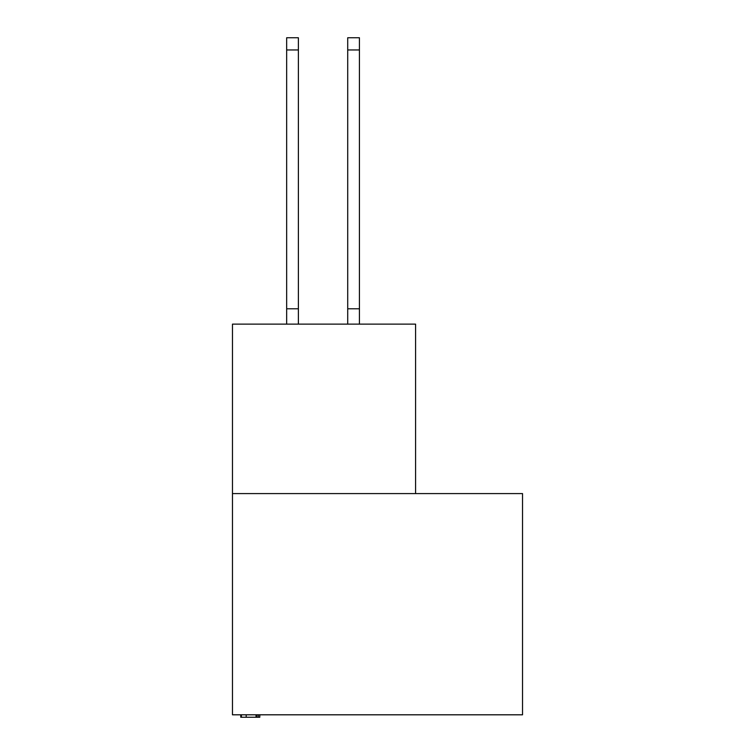 <?xml version="1.0" encoding="UTF-8"?>
<svg xmlns="http://www.w3.org/2000/svg" width="755" height="755" viewBox="0 0 755 755"><rect width="100%" height="100%" fill="white"/><g stroke="black" fill="none" stroke-linecap="round" stroke-linejoin="round"><path stroke-width="1.13" d="M522.535 714.806L522.535 493.581L232.464 493.581L232.464 714.806L522.535 714.806M415.59 493.581L415.59 324.131L232.464 324.131L232.464 493.581M240.76 714.806L240.76 717.25L256.879 717.25L256.879 714.806M246.206 717.25L246.206 714.806M241.392 717.25L241.392 714.806M256.879 717.25L259.805 717.25L259.805 714.806M258.352 717.25L258.352 714.806M298.385 49.962L286.664 49.962L286.664 37.75L298.385 37.75L298.385 324.131M286.664 49.962L286.664 324.131M298.385 308.786L286.664 308.786M347.715 324.131L347.715 37.75L359.427 37.75L359.427 324.131M347.715 308.786L359.427 308.786M256.03 717.25L256.03 714.806M347.715 49.962L359.427 49.962"/></g></svg>
